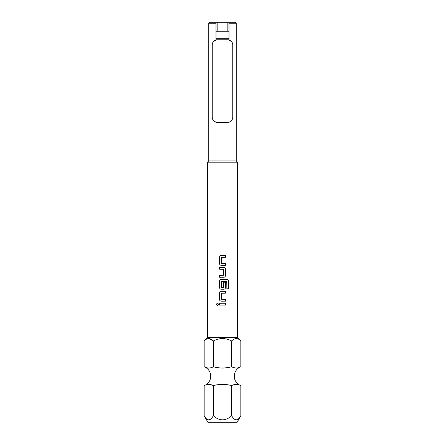 <?xml version="1.0" encoding="UTF-8"?>
<svg xmlns="http://www.w3.org/2000/svg" width="445" height="445" viewBox="0 0 445 445"><rect width="100%" height="100%" fill="white"/><g stroke="black" fill="none" stroke-linecap="round" stroke-linejoin="round"><path stroke-width="0.67" d="M217.483 303.045L216.431 304.185L217.483 305.326M218.562 304.185L217.471 303.045L216.415 304.185L217.471 305.326L218.562 304.185M237.519 162.175L236.267 160.923L208.733 160.923L207.481 162.175L237.519 162.175L237.519 337.644L240.856 340.981C237.819 337.772 234.76 337.772 231.678 340.981L231.678 366.78C225.52 368.416 219.402 368.416 213.322 366.78C210.29 368.416 207.231 368.416 204.144 366.78A10.013 10.013 0 0 1 204.144 385.604C207.175 383.968 210.235 383.968 213.322 385.604C219.457 383.974 225.576 383.974 231.678 385.604C234.71 383.968 237.769 383.968 240.856 385.604A10.013 10.013 0 0 1 240.856 366.78C237.825 368.416 234.765 368.416 231.678 366.78L233.547 367.503M233.981 367.659L236.267 368.087M208.822 338.523L213.322 340.981L213.322 366.78L218.456 367.742M222.5 368.087L226.544 367.742M206.864 367.793L208.733 368.087M236.351 338.523L236.868 338.567M237.519 337.644L207.481 337.644L204.144 340.981C207.231 337.772 210.29 337.772 213.322 340.981C219.435 337.772 225.554 337.772 231.678 340.981M240.856 415.741L236.807 422.75L208.193 422.75L204.144 415.741C207.198 421.181 210.251 421.181 213.322 415.741C219.441 421.181 225.559 421.181 231.678 415.741C234.726 421.181 237.786 421.181 240.856 415.741L240.856 385.604M231.767 41.786L229.008 39.933C231.255 40.545 232.507 42.158 232.763 44.778L232.763 117.369C232.385 120.523 230.716 122.191 227.757 122.375L217.243 122.375C214.284 122.197 212.615 120.528 212.237 117.369L212.237 44.778C212.488 42.169 213.739 40.551 215.992 39.933L215.992 23.251L208.733 23.251L208.733 160.923M229.008 31.261L215.992 31.261M229.008 38.27L215.992 38.27M230.388 121.63L228.285 122.347M215.992 39.772L229.008 39.772M207.481 337.644L207.481 162.175M221.232 255.43C220.197 255.53 219.63 256.103 219.535 257.143C219.624 256.103 220.192 255.53 221.226 255.43L225.498 255.43L225.498 257.266L221.349 257.394L221.349 263.34L225.498 263.462L225.498 265.303L221.226 265.303C220.192 265.198 219.624 264.63 219.53 263.585C219.63 264.63 220.197 265.203 221.232 265.303M219.53 257.143L219.53 263.585L219.53 257.143M225.498 275.544L225.498 269.103C225.398 268.062 224.836 267.49 223.796 267.389L219.53 267.389L219.53 269.225L223.674 269.347L223.674 275.299L219.53 275.422L219.53 277.263L223.796 277.263C224.836 277.157 225.398 276.584 225.498 275.544L225.487 269.103C225.393 268.062 224.825 267.49 223.796 267.389M228.585 288.788L228.585 281.062C228.502 280.022 227.968 279.449 226.983 279.343L221.226 279.343C220.192 279.449 219.624 280.022 219.53 281.062L219.53 287.503C219.624 288.544 220.192 289.117 221.226 289.222L223.796 289.222C224.836 289.117 225.398 288.544 225.498 287.503L225.498 282.23L223.674 282.23L223.674 287.459L221.349 287.459L221.349 281.507L226.744 281.385L226.867 288.788L228.585 288.788M221.232 291.303C220.197 291.408 219.63 291.976 219.535 293.021C219.624 291.981 220.192 291.408 221.226 291.303L225.498 291.303L225.498 293.144L221.349 293.266L221.349 299.218L225.498 299.34L225.498 301.176L221.226 301.176C220.192 301.076 219.624 300.503 219.53 299.463C219.63 300.503 220.197 301.076 221.232 301.176M219.53 293.021L219.53 299.463L219.53 293.021M219.53 303.262L225.498 303.262L225.498 305.103L219.53 305.103L219.53 303.262L219.535 305.103M217.243 122.375L214.546 121.585M213.611 120.812L212.933 119.916M213.211 41.813L215.992 39.933M229.008 22.25L235.266 22.25L236.267 23.251L229.008 23.251L229.008 22.25L227.846 22.25L227.846 31.261M208.733 23.251L209.734 22.25L227.846 22.25M217.154 22.25L217.154 31.261M215.992 22.25L215.992 23.251M229.008 39.933L229.008 23.251M231.678 415.741L231.678 385.604M213.322 415.741L213.322 385.604L211.453 384.88M204.144 415.741L204.144 385.604M211.019 384.725L208.733 384.296M222.5 384.296L218.083 384.697M238.136 384.591L236.267 384.296M240.856 366.78L240.856 340.981M204.144 366.78L204.144 340.981M225.487 305.103L225.487 303.262M225.487 293.144L225.487 291.303M225.487 301.176L225.487 299.34M226.867 288.788L228.569 288.788L228.569 281.062C228.485 280.016 227.951 279.449 226.967 279.343M221.232 279.343C220.197 279.449 219.63 280.022 219.535 281.062L219.535 287.503C219.63 288.549 220.197 289.117 221.232 289.222M223.796 289.222C224.825 289.117 225.393 288.544 225.487 287.503L225.487 282.23L223.674 282.23M219.535 267.389L219.535 269.225M219.535 275.422L219.535 277.263M223.796 277.263C224.825 277.163 225.393 276.59 225.487 275.544M225.487 257.266L225.487 255.43M225.487 265.303L225.487 263.462M236.267 160.923L236.267 23.251"/></g></svg>
